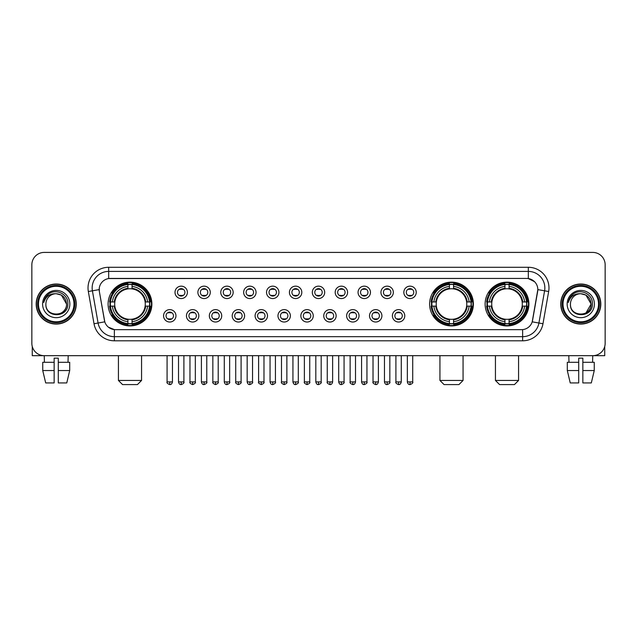 <?xml version="1.0" encoding="UTF-8"?>
<svg xmlns="http://www.w3.org/2000/svg" width="637" height="637" viewBox="0 0 637 637"><rect width="100%" height="100%" fill="white"/><g stroke="black" fill="none" stroke-linecap="round" stroke-linejoin="round"><path stroke-width="0.96" d="M429.609 304.04A21.889 21.889 0 0 0 451.498 325.937A21.889 21.889 0 0 0 473.387 304.04A21.889 21.889 0 0 0 451.498 282.151A21.889 21.889 0 0 0 429.609 304.04M485.123 304.04A21.889 21.889 0 0 0 507.012 325.937A21.889 21.889 0 0 0 528.901 304.04A21.889 21.889 0 0 0 507.012 282.151A21.889 21.889 0 0 0 485.123 304.04M108.099 304.04A21.889 21.889 0 0 0 129.988 325.937A21.889 21.889 0 0 0 151.877 304.04A21.889 21.889 0 0 0 129.988 282.151A21.889 21.889 0 0 0 108.099 304.04M175.963 315.817A6.195 6.195 0 0 1 169.761 322.011A6.195 6.195 0 0 1 163.566 315.817A6.195 6.195 0 0 1 169.761 309.622A6.195 6.195 0 0 1 175.963 315.817M166.05 315.817A3.718 3.718 0 0 0 169.761 319.535A3.718 3.718 0 0 0 173.479 315.817A3.718 3.718 0 0 0 169.761 312.098A3.718 3.718 0 0 0 166.05 315.817M198.84 315.817A6.195 6.195 0 0 1 192.645 322.011A6.195 6.195 0 0 1 186.45 315.817A6.195 6.195 0 0 1 192.645 309.622A6.195 6.195 0 0 1 198.84 315.817M188.926 315.817A3.718 3.718 0 0 0 192.645 319.535A3.718 3.718 0 0 0 196.363 315.817A3.718 3.718 0 0 0 192.645 312.098A3.718 3.718 0 0 0 188.926 315.817M221.724 315.817A6.195 6.195 0 0 1 215.529 322.011A6.195 6.195 0 0 1 209.334 315.817A6.195 6.195 0 0 1 215.529 309.622A6.195 6.195 0 0 1 221.724 315.817M211.81 315.817A3.718 3.718 0 0 0 215.529 319.535A3.718 3.718 0 0 0 219.247 315.817A3.718 3.718 0 0 0 215.529 312.098A3.718 3.718 0 0 0 211.81 315.817M244.608 315.817A6.195 6.195 0 0 1 238.413 322.011A6.195 6.195 0 0 1 232.218 315.817A6.195 6.195 0 0 1 238.413 309.622A6.195 6.195 0 0 1 244.608 315.817M234.695 315.817A3.718 3.718 0 0 0 238.413 319.535A3.718 3.718 0 0 0 242.132 315.817A3.718 3.718 0 0 0 238.413 312.098A3.718 3.718 0 0 0 234.695 315.817M267.492 315.817A6.195 6.195 0 0 1 261.297 322.011A6.195 6.195 0 0 1 255.095 315.817A6.195 6.195 0 0 1 261.297 309.622A6.195 6.195 0 0 1 267.492 315.817M257.579 315.817A3.718 3.718 0 0 0 261.297 319.535A3.718 3.718 0 0 0 265.008 315.817A3.718 3.718 0 0 0 261.297 312.098A3.718 3.718 0 0 0 257.579 315.817M290.368 315.817A6.195 6.195 0 0 1 284.174 322.011A6.195 6.195 0 0 1 277.979 315.817A6.195 6.195 0 0 1 284.174 309.622A6.195 6.195 0 0 1 290.368 315.817M280.455 315.817A3.718 3.718 0 0 0 284.174 319.535A3.718 3.718 0 0 0 287.892 315.817A3.718 3.718 0 0 0 284.174 312.098A3.718 3.718 0 0 0 280.455 315.817M313.253 315.817A6.195 6.195 0 0 1 307.058 322.011A6.195 6.195 0 0 1 300.863 315.817A6.195 6.195 0 0 1 307.058 309.622A6.195 6.195 0 0 1 313.253 315.817M303.339 315.817A3.718 3.718 0 0 0 307.058 319.535A3.718 3.718 0 0 0 310.776 315.817A3.718 3.718 0 0 0 307.058 312.098A3.718 3.718 0 0 0 303.339 315.817M336.137 315.817A6.195 6.195 0 0 1 329.942 322.011A6.195 6.195 0 0 1 323.747 315.817A6.195 6.195 0 0 1 329.942 309.622A6.195 6.195 0 0 1 336.137 315.817M326.224 315.817A3.718 3.718 0 0 0 329.942 319.535A3.718 3.718 0 0 0 333.661 315.817A3.718 3.718 0 0 0 329.942 312.098A3.718 3.718 0 0 0 326.224 315.817M359.021 315.817A6.195 6.195 0 0 1 352.826 322.011A6.195 6.195 0 0 1 346.632 315.817A6.195 6.195 0 0 1 352.826 309.622A6.195 6.195 0 0 1 359.021 315.817M349.108 315.817A3.718 3.718 0 0 0 352.826 319.535A3.718 3.718 0 0 0 356.545 315.817A3.718 3.718 0 0 0 352.826 312.098A3.718 3.718 0 0 0 349.108 315.817M381.905 315.817A6.195 6.195 0 0 1 375.703 322.011A6.195 6.195 0 0 1 369.508 315.817A6.195 6.195 0 0 1 375.703 309.622A6.195 6.195 0 0 1 381.905 315.817M371.992 315.817A3.718 3.718 0 0 0 375.703 319.535A3.718 3.718 0 0 0 379.421 315.817A3.718 3.718 0 0 0 375.703 312.098A3.718 3.718 0 0 0 371.992 315.817M404.782 315.817A6.195 6.195 0 0 1 398.587 322.011A6.195 6.195 0 0 1 392.392 315.817A6.195 6.195 0 0 1 398.587 309.622A6.195 6.195 0 0 1 404.782 315.817M394.868 315.817A3.718 3.718 0 0 0 398.587 319.535A3.718 3.718 0 0 0 402.305 315.817A3.718 3.718 0 0 0 398.587 312.098A3.718 3.718 0 0 0 394.868 315.817M187.397 292.351A6.195 6.195 0 0 1 181.203 298.554A6.195 6.195 0 0 1 175.008 292.351A6.195 6.195 0 0 1 181.203 286.156A6.195 6.195 0 0 1 187.397 292.351M177.484 292.351A3.718 3.718 0 0 0 181.203 296.07A3.718 3.718 0 0 0 184.921 292.351A3.718 3.718 0 0 0 181.203 288.641A3.718 3.718 0 0 0 177.484 292.351M210.282 292.351A6.195 6.195 0 0 1 204.087 298.554A6.195 6.195 0 0 1 197.892 292.351A6.195 6.195 0 0 1 204.087 286.156A6.195 6.195 0 0 1 210.282 292.351M200.368 292.351A3.718 3.718 0 0 0 204.087 296.07A3.718 3.718 0 0 0 207.805 292.351A3.718 3.718 0 0 0 204.087 288.641A3.718 3.718 0 0 0 200.368 292.351M233.166 292.351A6.195 6.195 0 0 1 226.971 298.554A6.195 6.195 0 0 1 220.776 292.351A6.195 6.195 0 0 1 226.971 286.156A6.195 6.195 0 0 1 233.166 292.351M223.253 292.351A3.718 3.718 0 0 0 226.971 296.07A3.718 3.718 0 0 0 230.69 292.351A3.718 3.718 0 0 0 226.971 288.641A3.718 3.718 0 0 0 223.253 292.351M256.05 292.351A6.195 6.195 0 0 1 249.855 298.554A6.195 6.195 0 0 1 243.66 292.351A6.195 6.195 0 0 1 249.855 286.156A6.195 6.195 0 0 1 256.05 292.351M246.137 292.351A3.718 3.718 0 0 0 249.855 296.07A3.718 3.718 0 0 0 253.574 292.351A3.718 3.718 0 0 0 249.855 288.641A3.718 3.718 0 0 0 246.137 292.351M278.934 292.351A6.195 6.195 0 0 1 272.732 298.554A6.195 6.195 0 0 1 266.537 292.351A6.195 6.195 0 0 1 272.732 286.156A6.195 6.195 0 0 1 278.934 292.351M269.021 292.351A3.718 3.718 0 0 0 272.732 296.07A3.718 3.718 0 0 0 276.45 292.351A3.718 3.718 0 0 0 272.732 288.641A3.718 3.718 0 0 0 269.021 292.351M301.811 292.351A6.195 6.195 0 0 1 295.616 298.554A6.195 6.195 0 0 1 289.421 292.351A6.195 6.195 0 0 1 295.616 286.156A6.195 6.195 0 0 1 301.811 292.351M291.897 292.351A3.718 3.718 0 0 0 295.616 296.07A3.718 3.718 0 0 0 299.334 292.351A3.718 3.718 0 0 0 295.616 288.641A3.718 3.718 0 0 0 291.897 292.351M324.695 292.351A6.195 6.195 0 0 1 318.5 298.554A6.195 6.195 0 0 1 312.305 292.351A6.195 6.195 0 0 1 318.5 286.156A6.195 6.195 0 0 1 324.695 292.351M314.782 292.351A3.718 3.718 0 0 0 318.5 296.07A3.718 3.718 0 0 0 322.218 292.351A3.718 3.718 0 0 0 318.5 288.641A3.718 3.718 0 0 0 314.782 292.351M347.579 292.351A6.195 6.195 0 0 1 341.384 298.554A6.195 6.195 0 0 1 335.189 292.351A6.195 6.195 0 0 1 341.384 286.156A6.195 6.195 0 0 1 347.579 292.351M337.666 292.351A3.718 3.718 0 0 0 341.384 296.07A3.718 3.718 0 0 0 345.103 292.351A3.718 3.718 0 0 0 341.384 288.641A3.718 3.718 0 0 0 337.666 292.351M370.463 292.351A6.195 6.195 0 0 1 364.268 298.554A6.195 6.195 0 0 1 358.066 292.351A6.195 6.195 0 0 1 364.268 286.156A6.195 6.195 0 0 1 370.463 292.351M360.55 292.351A3.718 3.718 0 0 0 364.268 296.07A3.718 3.718 0 0 0 367.979 292.351A3.718 3.718 0 0 0 364.268 288.641A3.718 3.718 0 0 0 360.55 292.351M393.34 292.351A6.195 6.195 0 0 1 387.145 298.554A6.195 6.195 0 0 1 380.95 292.351A6.195 6.195 0 0 1 387.145 286.156A6.195 6.195 0 0 1 393.34 292.351M383.426 292.351A3.718 3.718 0 0 0 387.145 296.07A3.718 3.718 0 0 0 390.863 292.351A3.718 3.718 0 0 0 387.145 288.641A3.718 3.718 0 0 0 383.426 292.351M416.224 292.351A6.195 6.195 0 0 1 410.029 298.554A6.195 6.195 0 0 1 403.834 292.351A6.195 6.195 0 0 1 410.029 286.156A6.195 6.195 0 0 1 416.224 292.351M406.31 292.351A3.718 3.718 0 0 0 410.029 296.07A3.718 3.718 0 0 0 413.747 292.351A3.718 3.718 0 0 0 410.029 288.641A3.718 3.718 0 0 0 406.31 292.351M94.021 323.739L88.336 291.523A20.655 20.655 0 0 1 108.672 267.285L528.328 267.285A20.655 20.655 0 0 1 548.664 291.523L542.979 323.739A20.655 20.655 0 0 1 522.643 340.803L114.357 340.803A20.655 20.655 0 0 1 94.021 323.739L98.082 323.023L92.405 290.806A16.522 16.522 0 0 1 108.672 271.41L528.328 271.41A16.522 16.522 0 0 1 544.595 290.806L538.918 323.023A16.522 16.522 0 0 1 522.643 336.67L114.357 336.67A16.522 16.522 0 0 1 98.082 323.023L104.787 321.836L99.348 291.523A11.155 11.155 0 0 1 110.328 278.433L526.672 278.433A11.155 11.155 0 0 1 537.652 291.523L532.556 320.435A11.155 11.155 0 0 1 521.576 329.655L115.424 329.655A11.155 11.155 0 0 1 104.444 320.435L99.348 291.523L99.3 287.932M110.066 306.11A20.034 20.034 0 0 1 110.066 301.978M487.082 306.11A20.034 20.034 0 0 1 487.082 301.978M431.575 306.11A20.034 20.034 0 0 1 431.575 301.978M36.19 304.04A20.034 20.034 0 0 0 56.223 324.074A20.034 20.034 0 0 0 76.249 304.04A20.034 20.034 0 0 0 56.223 284.014A20.034 20.034 0 0 0 36.19 304.04M560.751 304.04A20.034 20.034 0 0 0 580.777 324.074A20.034 20.034 0 0 0 600.81 304.04A20.034 20.034 0 0 0 580.777 284.014A20.034 20.034 0 0 0 560.751 304.04M108.672 267.285L108.672 278.56L526.672 278.433L528.328 278.56L534.554 281.697M521.576 329.655L115.424 329.655M114.357 340.803L114.357 329.6L108.401 327.163M548.664 291.523L537.827 289.612L532.213 321.836L542.979 323.739M605.15 264.801A12.39 12.39 0 0 0 592.76 252.411L44.24 252.411A12.39 12.39 0 0 0 31.85 264.801L31.85 343.279A12.39 12.39 0 0 0 44.24 355.677L592.76 355.677A12.39 12.39 0 0 0 605.15 343.279L605.15 264.801L605.15 343.279M31.85 264.801L31.85 343.279M592.76 252.411L44.24 252.411M44.423 362.286L44.24 355.677L592.76 355.677L592.577 362.286M32.264 346.456L32.264 355.677L80.174 355.677M42.743 362.286L42.743 370.543L45.681 382.933L42.743 370.543L42.743 362.286L54.153 362.286L54.153 358.153L58.286 358.153L58.286 362.286L69.696 362.286L69.696 370.543L66.758 382.933L69.696 370.543L58.286 370.543L58.286 362.286L58.286 382.933L66.758 382.933M68.199 355.677L68.016 362.286M54.153 362.286L54.153 382.933L45.681 382.933M42.743 370.543L54.153 370.543M73.98 304.04A17.764 17.764 0 0 0 56.223 286.284A17.764 17.764 0 0 0 38.459 304.04A17.764 17.764 0 0 0 56.223 321.804A17.764 17.764 0 0 0 73.98 304.04M74.808 304.04A18.584 18.584 0 0 0 56.223 285.456A18.584 18.584 0 0 0 37.631 304.04A18.584 18.584 0 0 0 56.223 322.633A18.584 18.584 0 0 0 74.808 304.04M76.042 304.04A19.827 19.827 0 0 0 56.223 284.221A19.827 19.827 0 0 0 36.397 304.04A19.827 19.827 0 0 0 56.223 323.867A19.827 19.827 0 0 0 76.042 304.04M66.543 304.04C65.93 297.774 62.49 294.326 56.223 293.721L61.383 295.098L66.543 304.04L61.383 295.098L56.223 293.721L61.383 295.098L66.543 304.04L61.383 295.098L56.223 293.721L61.383 295.098L66.543 304.04C67.18 317.361 45.259 317.361 45.896 304.04C44.972 318.373 68.334 318.054 67.848 304.04C68.613 294.206 55.73 287.956 48.301 294.294C45.713 296.46 44.192 299.207 43.746 302.543C45.697 296.388 49.853 293.45 56.223 293.721L61.383 295.098L66.543 304.04C67.18 317.361 45.259 317.361 45.896 304.04C45.259 317.361 67.18 317.361 66.543 304.04C67.18 317.361 45.259 317.361 45.896 304.04C45.259 317.361 67.18 317.361 66.543 304.04C67.18 317.361 45.259 317.361 45.896 304.04C45.259 317.361 67.18 317.361 66.543 304.04C67.18 317.361 45.259 317.361 45.896 304.04C45.259 317.361 67.18 317.361 66.543 304.04C67.18 317.361 45.259 317.361 45.896 304.04C45.259 317.361 67.18 317.361 66.543 304.04C67.18 317.361 45.259 317.361 45.896 304.04C45.259 317.361 67.18 317.361 66.543 304.04C67.18 317.361 45.259 317.361 45.896 304.04A10.327 10.327 0 0 1 56.223 293.721L61.383 295.098L66.543 304.04C66.957 312.058 56.653 317.385 50.363 312.552M42.591 304.04A13.632 13.632 0 0 0 56.223 317.672A13.632 13.632 0 0 0 69.847 304.04A13.632 13.632 0 0 0 56.223 290.416A13.632 13.632 0 0 0 42.591 304.04M48.301 294.294L45.251 297.917M45.068 298.267L45.338 297.766L45.068 298.267M137.425 384.589L122.551 384.589L118.426 380.456L141.557 380.456L137.425 384.589M132.05 323.596L132.05 324.424A20.488 20.488 0 0 0 150.372 306.11L149.544 306.11A19.659 19.659 0 0 1 132.05 323.596L132.05 321.685A17.764 17.764 0 0 0 147.625 306.11L145.132 306.11A15.28 15.28 0 0 0 132.05 288.903L132.05 284.492A19.659 19.659 0 0 1 149.544 301.978L150.372 301.978A20.488 20.488 0 0 0 132.05 283.664L132.05 284.492M110.44 306.11L109.604 306.11A20.488 20.488 0 0 0 127.926 324.424L127.926 323.596A19.659 19.659 0 0 1 110.44 306.11L112.351 306.11A17.764 17.764 0 0 0 127.926 321.685L127.926 319.185A15.28 15.28 0 0 0 145.132 306.11L145.738 306.11A15.885 15.885 0 0 1 132.05 319.798L132.05 321.685M127.926 284.492L127.926 283.664A20.488 20.488 0 0 0 109.604 301.978L110.44 301.978A19.659 19.659 0 0 1 127.926 284.492L127.926 286.403A17.764 17.764 0 0 0 112.351 301.978L114.843 301.978A15.28 15.28 0 0 0 127.926 319.185L127.926 319.798A15.885 15.885 0 0 1 114.238 306.11L112.351 306.11M110.48 306.11A19.62 19.62 0 0 1 110.48 301.978M132.05 284.532A19.62 19.62 0 0 0 127.926 284.532M149.496 301.978A19.62 19.62 0 0 1 149.496 306.11M149.544 301.978L147.625 301.978A17.764 17.764 0 0 0 132.05 286.403M147.625 306.11L149.544 306.11M127.926 321.685L127.926 323.596M145.132 301.978L147.625 301.978M132.05 319.209L132.05 319.798M127.926 319.185A15.28 15.28 0 0 1 114.843 306.11L114.238 306.11M132.05 323.556A19.62 19.62 0 0 1 127.926 323.556M112.351 301.978L110.44 301.978M127.926 288.872L127.926 286.403M132.05 288.903A15.28 15.28 0 0 0 114.843 301.978L114.238 301.978A15.885 15.885 0 0 1 127.926 288.29M132.05 288.88L132.05 288.29A15.885 15.885 0 0 1 145.738 301.978M112.805 292.893L111.634 292.893A21.475 21.475 0 0 1 151.463 304.04A21.475 21.475 0 0 1 111.634 315.196L112.805 315.196M458.935 384.589L444.061 384.589L439.936 380.456L463.067 380.456L458.935 384.589M453.568 323.596L453.568 324.424A20.488 20.488 0 0 0 471.882 306.11L471.054 306.11A19.659 19.659 0 0 1 453.568 323.596L453.568 321.685A17.764 17.764 0 0 0 469.143 306.11L466.642 306.11A15.28 15.28 0 0 0 453.568 288.903L453.568 284.492A19.659 19.659 0 0 1 471.054 301.978L471.882 301.978A20.488 20.488 0 0 0 453.568 283.664L453.568 284.492M431.95 306.11L431.114 306.11A20.488 20.488 0 0 0 449.435 324.424L449.435 323.596A19.659 19.659 0 0 1 431.95 306.11L433.861 306.11A17.764 17.764 0 0 0 449.435 321.685L449.435 319.185A15.28 15.28 0 0 0 466.642 306.11L467.255 306.11A15.885 15.885 0 0 1 453.568 319.798L453.568 321.685M449.435 284.492L449.435 283.664A20.488 20.488 0 0 0 431.114 301.978L431.95 301.978A19.659 19.659 0 0 1 449.435 284.492L449.435 286.403A17.764 17.764 0 0 0 433.861 301.978L436.353 301.978A15.28 15.28 0 0 0 449.435 319.185L449.435 319.798A15.885 15.885 0 0 1 435.748 306.11L433.861 306.11M431.99 306.11A19.62 19.62 0 0 1 431.99 301.978M453.568 284.532A19.62 19.62 0 0 0 449.435 284.532M471.006 301.978A19.62 19.62 0 0 1 471.006 306.11M471.054 301.978L469.143 301.978A17.764 17.764 0 0 0 453.568 286.403M469.143 306.11L471.054 306.11M449.435 321.685L449.435 323.596M466.642 301.978L469.143 301.978M453.568 319.209L453.568 319.798M449.435 319.185A15.28 15.28 0 0 1 436.353 306.11L435.748 306.11M453.568 323.556A19.62 19.62 0 0 1 449.435 323.556M433.861 301.978L431.95 301.978M449.435 288.872L449.435 286.403M453.568 288.903A15.28 15.28 0 0 0 436.353 301.978L435.748 301.978A15.885 15.885 0 0 1 449.435 288.29M453.568 288.88L453.568 288.29A15.885 15.885 0 0 1 467.255 301.978M434.315 292.893L433.144 292.893A21.475 21.475 0 0 1 472.98 304.04A21.475 21.475 0 0 1 433.144 315.196L434.315 315.196M514.449 384.589L499.575 384.589L495.443 380.456L518.574 380.456L514.449 384.589M509.074 323.596L509.074 324.424A20.488 20.488 0 0 0 527.396 306.11L526.56 306.11A19.659 19.659 0 0 1 509.074 323.596L509.074 321.685A17.764 17.764 0 0 0 524.649 306.11L522.157 306.11A15.28 15.28 0 0 0 509.074 288.903L509.074 284.492A19.659 19.659 0 0 1 526.56 301.978L527.396 301.978A20.488 20.488 0 0 0 509.074 283.664L509.074 284.492M487.456 306.11L486.628 306.11A20.488 20.488 0 0 0 504.95 324.424L504.95 323.596A19.659 19.659 0 0 1 487.456 306.11L489.375 306.11A17.764 17.764 0 0 0 504.95 321.685L504.95 319.185A15.28 15.28 0 0 0 522.157 306.11L522.762 306.11A15.885 15.885 0 0 1 509.074 319.798L509.074 321.685M504.95 284.492L504.95 283.664A20.488 20.488 0 0 0 486.628 301.978L487.456 301.978A19.659 19.659 0 0 1 504.95 284.492L504.95 286.403A17.764 17.764 0 0 0 489.375 301.978L491.868 301.978A15.28 15.28 0 0 0 504.95 319.185L504.95 319.798A15.885 15.885 0 0 1 491.262 306.11L489.375 306.11M487.504 306.11A19.62 19.62 0 0 1 487.504 301.978M509.074 284.532A19.62 19.62 0 0 0 504.95 284.532M526.52 301.978A19.62 19.62 0 0 1 526.52 306.11M526.56 301.978L524.649 301.978A17.764 17.764 0 0 0 509.074 286.403M524.649 306.11L526.56 306.11M504.95 321.685L504.95 323.596M522.157 301.978L524.649 301.978M509.074 319.209L509.074 319.798M504.95 319.185A15.28 15.28 0 0 1 491.868 306.11L491.262 306.11M509.074 323.556A19.62 19.62 0 0 1 504.95 323.556M489.375 301.978L487.456 301.978M504.95 288.872L504.95 286.403M509.074 288.903A15.28 15.28 0 0 0 491.868 301.978L491.262 301.978A15.885 15.885 0 0 1 504.95 288.29M509.074 288.88L509.074 288.29A15.885 15.885 0 0 1 522.762 301.978M489.829 292.893L488.659 292.893A21.475 21.475 0 0 1 528.487 304.04A21.475 21.475 0 0 1 488.659 315.196L489.829 315.196M179.968 295.863L179.968 295.273A3.169 3.169 0 0 0 182.445 295.273L182.445 295.863M182.445 288.848L182.445 289.437A3.169 3.169 0 0 0 179.968 289.437L179.968 288.848M202.853 295.863L202.853 295.273A3.169 3.169 0 0 0 205.329 295.273L205.329 295.863M205.329 288.848L205.329 289.437A3.169 3.169 0 0 0 202.853 289.437L202.853 288.848M225.729 295.863L225.729 295.273A3.169 3.169 0 0 0 228.213 295.273L228.213 295.863M228.213 288.848L228.213 289.437A3.169 3.169 0 0 0 225.729 289.437L225.729 288.848M248.613 295.863L248.613 295.273A3.169 3.169 0 0 0 251.089 295.273L251.089 295.863M251.089 288.848L251.089 289.437A3.169 3.169 0 0 0 248.613 289.437L248.613 288.848M271.497 295.863L271.497 295.273A3.169 3.169 0 0 0 273.974 295.273L273.974 295.863M273.974 288.848L273.974 289.437A3.169 3.169 0 0 0 271.497 289.437L271.497 288.848M294.382 295.863L294.382 295.273A3.169 3.169 0 0 0 296.858 295.273L296.858 295.863M296.858 288.848L296.858 289.437A3.169 3.169 0 0 0 294.382 289.437L294.382 288.848M317.258 295.863L317.258 295.273A3.169 3.169 0 0 0 319.742 295.273L319.742 295.863M319.742 288.848L319.742 289.437A3.169 3.169 0 0 0 317.258 289.437L317.258 288.848M340.142 295.863L340.142 295.273A3.169 3.169 0 0 0 342.618 295.273L342.618 295.863M342.618 288.848L342.618 289.437A3.169 3.169 0 0 0 340.142 289.437L340.142 288.848M363.026 295.863L363.026 295.273A3.169 3.169 0 0 0 365.503 295.273L365.503 295.863M365.503 288.848L365.503 289.437A3.169 3.169 0 0 0 363.026 289.437L363.026 288.848M385.911 295.863L385.911 295.273A3.169 3.169 0 0 0 388.387 295.273L388.387 295.863M388.387 288.848L388.387 289.437A3.169 3.169 0 0 0 385.911 289.437L385.911 288.848M408.787 295.863L408.787 295.273A3.169 3.169 0 0 0 411.271 295.273L411.271 295.863M411.271 288.848L411.271 289.437A3.169 3.169 0 0 0 408.787 289.437L408.787 288.848M168.526 319.32L168.526 318.731A3.169 3.169 0 0 0 171.003 318.731L171.003 319.32M171.003 312.313L171.003 312.902A3.169 3.169 0 0 0 168.526 312.902L168.526 312.313M191.411 319.32L191.411 318.731A3.169 3.169 0 0 0 193.887 318.731L193.887 319.32M193.887 312.313L193.887 312.902A3.169 3.169 0 0 0 191.411 312.902L191.411 312.313M214.287 319.32L214.287 318.731A3.169 3.169 0 0 0 216.771 318.731L216.771 319.32M216.771 312.313L216.771 312.902A3.169 3.169 0 0 0 214.287 312.902L214.287 312.313M237.171 319.32L237.171 318.731A3.169 3.169 0 0 0 239.647 318.731L239.647 319.32M239.647 312.313L239.647 312.902A3.169 3.169 0 0 0 237.171 312.902L237.171 312.313M260.055 319.32L260.055 318.731A3.169 3.169 0 0 0 262.532 318.731L262.532 319.32M262.532 312.313L262.532 312.902A3.169 3.169 0 0 0 260.055 312.902L260.055 312.313M282.939 319.32L282.939 318.731A3.169 3.169 0 0 0 285.416 318.731L285.416 319.32M285.416 312.313L285.416 312.902A3.169 3.169 0 0 0 282.939 312.902L282.939 312.313M305.816 319.32L305.816 318.731A3.169 3.169 0 0 0 308.3 318.731L308.3 319.32M308.3 312.313L308.3 312.902A3.169 3.169 0 0 0 305.816 312.902L305.816 312.313M328.7 319.32L328.7 318.731A3.169 3.169 0 0 0 331.184 318.731L331.184 319.32M331.184 312.313L331.184 312.902A3.169 3.169 0 0 0 328.7 312.902L328.7 312.313M351.584 319.32L351.584 318.731A3.169 3.169 0 0 0 354.061 318.731L354.061 319.32M354.061 312.313L354.061 312.902A3.169 3.169 0 0 0 351.584 312.902L351.584 312.313M374.468 319.32L374.468 318.731A3.169 3.169 0 0 0 376.945 318.731L376.945 319.32M376.945 312.313L376.945 312.902A3.169 3.169 0 0 0 374.468 312.902L374.468 312.313M397.353 319.32L397.353 318.731A3.169 3.169 0 0 0 399.829 318.731L399.829 319.32M399.829 312.313L399.829 312.902A3.169 3.169 0 0 0 397.353 312.902L397.353 312.313M604.736 346.456L604.736 355.677L556.826 355.677M578.714 362.286L578.714 370.543L567.304 370.543L570.242 382.933L567.304 370.543L567.304 362.286L578.714 362.286L578.714 358.153L582.847 358.153L582.847 362.286L594.257 362.286L594.257 370.543L591.319 382.933L594.257 370.543L582.847 370.543L582.847 362.286M578.714 370.543L578.714 382.933L570.242 382.933M591.319 382.933L582.847 382.933L582.847 370.543M568.801 355.677L568.984 362.286M598.541 304.04A17.764 17.764 0 0 0 580.777 286.284A17.764 17.764 0 0 0 563.02 304.04A17.764 17.764 0 0 0 580.777 321.804A17.764 17.764 0 0 0 598.541 304.04M599.369 304.04A18.584 18.584 0 0 0 580.777 285.456A18.584 18.584 0 0 0 562.192 304.04A18.584 18.584 0 0 0 580.777 322.633A18.584 18.584 0 0 0 599.369 304.04M600.603 304.04A19.827 19.827 0 0 0 580.777 284.221A19.827 19.827 0 0 0 560.958 304.04A19.827 19.827 0 0 0 580.777 323.867A19.827 19.827 0 0 0 600.603 304.04M590.499 300.545L591.104 304.04L585.944 295.098L580.777 293.721L585.944 295.098L591.104 304.04L585.944 295.098L580.777 293.721L585.944 295.098L591.104 304.04L585.944 295.098L580.777 293.721L585.944 295.098L591.104 304.04C591.741 317.361 569.82 317.361 570.457 304.04C569.534 318.373 592.896 318.054 592.41 304.04C593.174 294.206 580.291 287.956 572.862 294.294C570.274 296.46 568.753 299.207 568.308 302.543C570.258 296.388 574.415 293.45 580.777 293.721L585.944 295.098L591.104 304.04C591.741 317.361 569.82 317.361 570.457 304.04C569.82 317.361 591.741 317.361 591.104 304.04L585.944 312.99L591.104 304.04C591.741 317.361 569.82 317.361 570.457 304.04C569.82 317.361 591.741 317.361 591.104 304.04C591.741 317.361 569.82 317.361 570.457 304.04C569.82 317.361 591.741 317.361 591.104 304.04C591.741 317.361 569.82 317.361 570.457 304.04C569.82 317.361 591.741 317.361 591.104 304.04C591.741 317.361 569.82 317.361 570.457 304.04C569.82 317.361 591.741 317.361 591.104 304.04C591.741 317.361 569.82 317.361 570.457 304.04A10.327 10.327 0 0 1 580.777 293.721L585.944 295.098L591.104 304.04C591.518 312.058 581.215 317.385 574.924 312.552M580.777 293.721C587.051 294.326 590.491 297.774 591.104 304.04M567.153 304.04A13.632 13.632 0 0 0 580.777 317.672A13.632 13.632 0 0 0 594.409 304.04A13.632 13.632 0 0 0 580.777 290.416A13.632 13.632 0 0 0 567.153 304.04M572.862 294.294L569.812 297.917M569.629 298.267L569.9 297.766M528.328 267.285L528.328 278.56M88.336 291.523L92.405 290.806A16.522 16.522 0 0 1 92.15 287.932M92.405 290.806L99.173 289.612M522.643 329.6L522.643 340.803M132.05 319.185A15.28 15.28 0 0 0 145.132 306.11M127.926 323.739A19.803 19.803 0 0 0 132.05 323.739M149.687 306.11A19.803 19.803 0 0 0 149.687 301.978M132.05 284.349A19.803 19.803 0 0 0 127.926 284.349M453.568 319.185A15.28 15.28 0 0 0 466.642 306.11M449.435 323.739A19.803 19.803 0 0 0 453.568 323.739M471.197 306.11A19.803 19.803 0 0 0 471.197 301.978M453.568 284.349A19.803 19.803 0 0 0 449.435 284.349M509.074 319.185A15.28 15.28 0 0 0 522.157 306.11M504.95 323.739A19.803 19.803 0 0 0 509.074 323.739M526.711 306.11A19.803 19.803 0 0 0 526.711 301.978M509.074 284.349A19.803 19.803 0 0 0 504.95 284.349M181.203 381.905L178.519 381.905C178.989 383.816 179.881 384.708 181.203 384.589L181.203 381.905L183.894 381.905L183.894 355.677M204.087 381.905L201.403 381.905C201.873 383.816 202.765 384.708 204.087 384.589L204.087 381.905L206.77 381.905L206.77 355.677M226.971 381.905L224.288 381.905C224.757 383.816 225.649 384.708 226.971 384.589L226.971 381.905L229.654 381.905L229.654 355.677M249.855 381.905L247.164 381.905C247.634 383.816 248.534 384.708 249.855 384.589L249.855 381.905L252.539 381.905L252.539 355.677M272.732 381.905L270.048 381.905C270.518 383.816 271.418 384.708 272.732 384.589L272.732 381.905L275.423 381.905L275.423 355.677M295.616 381.905L292.932 381.905C293.402 383.816 294.294 384.708 295.616 384.589L295.616 381.905L298.299 381.905L298.299 355.677M318.5 381.905L315.817 381.905C316.286 383.816 317.178 384.708 318.5 384.589L318.5 381.905L321.183 381.905L321.183 355.677M341.384 381.905L338.701 381.905C339.163 383.816 340.062 384.708 341.384 384.589L341.384 381.905L344.068 381.905L344.068 355.677M364.268 381.905L361.577 381.905C362.047 383.816 362.947 384.708 364.268 384.589L364.268 381.905L366.952 381.905L366.952 355.677M387.145 381.905L384.461 381.905C384.931 383.816 385.823 384.708 387.145 384.589L387.145 381.905L389.836 381.905L389.836 355.677M410.029 381.905L407.346 381.905C407.815 383.816 408.707 384.708 410.029 384.589L410.029 381.905L412.712 381.905L412.712 355.677M169.761 381.905L167.077 381.905C166.536 382.757 167.427 383.657 169.761 384.589L169.761 381.905L172.452 381.905L172.452 355.677M192.645 381.905L189.961 381.905C189.42 382.757 190.312 383.657 192.645 384.589L192.645 381.905L195.328 381.905L195.328 355.677M215.529 381.905L212.846 381.905C212.296 382.757 213.196 383.657 215.529 384.589L215.529 381.905L218.212 381.905L218.212 355.677M238.413 381.905L235.73 381.905C235.18 382.757 236.08 383.657 238.413 384.589L238.413 381.905L241.097 381.905L241.097 355.677M261.297 381.905L258.606 381.905C258.065 382.757 258.956 383.657 261.297 384.589L261.297 381.905L263.981 381.905L263.981 355.677M284.174 381.905L281.49 381.905C280.949 382.757 281.841 383.657 284.174 384.589L284.174 381.905L286.865 381.905L286.865 355.677M307.058 381.905L304.375 381.905C303.833 382.757 304.725 383.657 307.058 384.589L307.058 381.905L309.741 381.905L309.741 355.677M329.942 381.905L327.259 381.905C326.709 382.757 327.609 383.657 329.942 384.589L329.942 381.905L332.625 381.905L332.625 355.677M352.826 381.905L350.135 381.905C349.594 382.757 350.485 383.657 352.826 384.589L352.826 381.905L355.51 381.905L355.51 355.677M375.703 381.905L373.019 381.905C372.478 382.757 373.37 383.657 375.703 384.589L375.703 381.905L378.394 381.905L378.394 355.677M398.587 381.905L395.903 381.905C395.362 382.757 396.254 383.657 398.587 384.589L398.587 381.905L401.27 381.905L401.27 355.677M141.557 355.677L141.557 380.456M118.426 355.677L118.426 380.456M463.067 355.677L463.067 380.456M439.936 355.677L439.936 380.456M518.574 355.677L518.574 380.456M495.443 355.677L495.443 380.456M178.519 381.905L178.519 355.677M183.894 381.905C184.435 382.757 183.544 383.657 181.203 384.589M201.403 381.905L201.403 355.677M206.77 381.905C207.32 382.757 206.42 383.657 204.087 384.589M224.288 381.905L224.288 355.677M229.654 381.905C230.196 382.757 229.304 383.657 226.971 384.589M247.164 381.905L247.164 355.677M252.539 381.905C253.08 382.757 252.188 383.657 249.855 384.589M270.048 381.905L270.048 355.677M275.423 381.905C275.964 382.757 275.073 383.657 272.732 384.589M292.932 381.905L292.932 355.677M298.299 381.905C298.849 382.757 297.949 383.657 295.616 384.589M315.817 381.905L315.817 355.677M321.183 381.905C321.733 382.757 320.833 383.657 318.5 384.589M338.701 381.905L338.701 355.677M344.068 381.905C344.609 382.757 343.717 383.657 341.384 384.589M361.577 381.905L361.577 355.677M366.952 381.905C367.493 382.757 366.601 383.657 364.268 384.589M384.461 381.905L384.461 355.677M389.836 381.905C390.377 382.757 389.486 383.657 387.145 384.589M407.346 381.905L407.346 355.677M412.712 381.905C413.262 382.757 412.362 383.657 410.029 384.589M167.077 381.905L167.077 355.677M172.452 381.905C171.982 383.816 171.082 384.708 169.761 384.589M189.961 381.905L189.961 355.677M195.328 381.905C195.877 382.757 194.978 383.657 192.645 384.589M212.846 381.905L212.846 355.677M218.212 381.905C218.762 382.757 217.862 383.657 215.529 384.589M235.73 381.905L235.73 355.677M241.097 381.905C241.638 382.757 240.746 383.657 238.413 384.589M258.606 381.905L258.606 355.677M263.981 381.905C264.522 382.757 263.63 383.657 261.297 384.589M281.49 381.905L281.49 355.677M286.865 381.905C287.406 382.757 286.515 383.657 284.174 384.589M304.375 381.905L304.375 355.677M309.741 381.905C310.291 382.757 309.391 383.657 307.058 384.589M327.259 381.905L327.259 355.677M332.625 381.905C332.156 383.816 331.264 384.708 329.942 384.589M350.135 381.905L350.135 355.677M355.51 381.905C355.04 383.816 354.148 384.708 352.826 384.589M373.019 381.905L373.019 355.677M378.394 381.905C377.924 383.816 377.024 384.708 375.703 384.589M395.903 381.905L395.903 355.677M401.27 381.905C400.808 383.816 399.909 384.708 398.587 384.589"/></g></svg>
